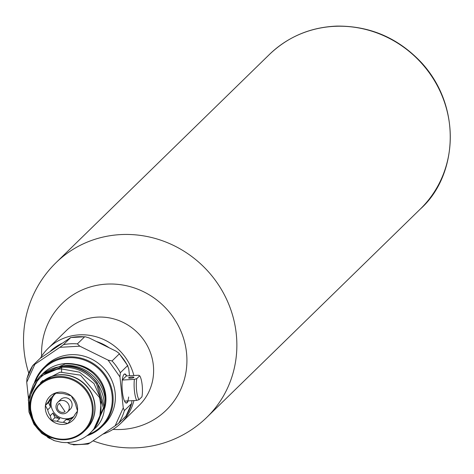 <?xml version="1.0" encoding="UTF-8"?>
<svg xmlns="http://www.w3.org/2000/svg" width="474" height="474" viewBox="0 0 474 474"><rect width="100%" height="100%" fill="white"/><g stroke="black" fill="none" stroke-linecap="round" stroke-linejoin="round"><path stroke-width="0.71" d="M50.422 351.151A48.603 46.227 45.7 0 1 61.804 343.413M96.275 341.44A48.603 46.227 45.7 0 1 109.162 347.786M102.834 434.178A52.205 49.651 -134.3 0 0 121.006 423.11A52.205 49.651 -134.3 0 0 133.941 400.566M133.852 375.515A52.205 49.651 -134.3 0 0 97.65 337.21A52.205 49.651 -134.3 0 0 48.093 348.384A52.205 49.651 -134.3 0 0 40.444 358.101M73.79 416.539A14.759 14.036 45.7 0 1 66.911 418.785A14.759 14.036 45.7 0 1 52.205 409.4A14.759 14.036 45.7 0 1 54.261 394.765M67.427 412.013L70.217 409.293A6.843 6.506 -134.3 0 0 70.093 399.849A6.843 6.506 -134.3 0 0 60.66 399.499L57.875 402.219A6.843 6.506 -134.3 0 0 56.015 407.492A6.843 6.506 -134.3 0 0 66.455 412.783A6.843 6.506 -134.3 0 0 67.427 412.013A6.843 6.506 -134.3 0 0 67.308 402.568A6.843 6.506 -134.3 0 0 57.875 402.219M59.446 403.327A5.042 4.793 -134.3 0 0 58.213 410.105A5.042 4.793 -134.3 0 0 65.056 411.681L59.446 403.327M73.458 416.996A14.759 14.036 45.7 0 1 66.117 419.567L63.326 422.287A14.759 14.036 45.7 0 1 57.052 421.22L51.69 420.651A16.56 15.749 45.7 0 1 45.409 405.673L45.433 405.448A16.56 15.749 45.7 0 1 54.99 393.153L55.203 393.076A16.56 15.749 45.7 0 1 71.041 395.76L71.224 395.909A16.56 15.749 45.7 0 1 77.505 410.887L77.481 411.112A16.56 15.749 45.7 0 1 67.924 423.401L67.711 423.483A16.56 15.749 45.7 0 1 51.873 420.799M56.139 393.13A14.759 14.036 45.7 0 0 55.292 393.758L52.501 396.477A14.759 14.036 45.7 0 0 51.547 397.325A14.759 14.036 45.7 0 0 48.715 401.348L51.506 398.628A14.759 14.036 45.7 0 0 50.487 407.089L47.702 409.809A14.759 14.036 45.7 0 0 50.191 415.739L52.975 413.02A14.759 14.036 45.7 0 0 59.843 418.501L57.052 421.22M71.041 395.76L66.656 394.558A14.759 14.036 -134.3 0 0 60.382 393.497L55.203 393.076M71.224 395.909L73.517 400.038A14.759 14.036 45.7 0 1 76.012 405.975L77.505 410.887M77.481 411.112L74.993 414.436A14.759 14.036 45.7 0 1 72.166 418.453A14.759 14.036 45.7 0 1 71.207 419.306L73.037 417.523M50.191 415.739L51.69 420.651M51.743 420.776L54.925 417.665L52.975 413.02M59.843 418.501L54.925 417.665M63.326 422.287L67.711 423.483M55.292 393.758L55.796 393.106M52.501 396.477L54.99 393.153M48.715 401.348L45.433 405.448M45.356 405.548L48.538 402.438L51.506 398.628M50.487 407.089L48.538 402.438M47.702 409.809L45.409 405.673M70.419 420.296L66.117 419.567M71.207 419.306L67.924 423.401M30.733 410.04A31.681 30.135 45.7 0 1 73.962 380.652A31.681 30.135 45.7 0 1 79.673 434.148A31.681 30.135 45.7 0 1 30.733 410.04M30.2 409.921A32.404 30.816 45.7 0 1 38.986 384.929A32.404 30.816 45.7 0 1 83.673 386.6A32.404 30.816 45.7 0 1 84.248 431.316A32.404 30.816 45.7 0 1 51.293 437.472A32.404 30.816 45.7 0 1 30.2 409.921M38.986 384.929L40.657 383.3A32.404 30.816 45.7 0 1 85.344 384.971A32.404 30.816 45.7 0 1 85.918 429.687L84.248 431.316M39.863 376.528C46.233 370.443 53.876 367.048 62.781 366.331C96.038 362.16 118.488 408.007 94.35 429L104.316 407.196L97.49 383.152C88.739 371.474 77.144 365.881 62.698 366.372L39.869 376.534L39.081 377.298M49.29 438.385L34.335 424.71L28.25 399.943L38.963 377.423L40.136 376.32L61.786 367.261C76.231 366.769 87.826 372.363 96.583 384.041L103.409 408.084L93.437 429.882L92.211 431.026M99.587 397.603C103.054 411.082 100.186 422.642 90.978 432.288L93.242 429.847C98.639 423.608 101.205 415.508 100.956 405.56A37.801 35.953 45.7 0 0 100.95 405.513L99.581 397.603L80.497 375.171L60.127 372.143L41.73 381.57L40.509 382.69L42.743 380.557M53.029 438.1L47.815 436.708C17.165 421.155 26.876 369.43 61.543 368.938L79.549 372.197L93.994 383.573L101.329 400.139L99.73 417.606M47.815 436.708L47.56 437.289L54.783 440.796L61.484 442.301A37.801 35.953 -134.3 0 0 90.54 432.721A37.801 35.953 -134.3 0 0 100.95 405.56M41.185 375.307L42.334 374.134L65.157 363.973C75.573 363.404 84.876 366.485 93.064 373.21A37.801 35.953 -134.3 0 0 43.128 373.346L41.125 375.361M85.972 429.634A32.404 30.816 -134.3 0 0 85.533 384.847A32.404 30.816 -134.3 0 0 40.764 383.193M55.891 367.469L64.914 365.65C87.577 363.244 108.789 385.889 104.831 407.527C107.219 394.267 103.296 382.832 93.064 373.21M88.508 434.545A40.681 38.69 -134.3 0 0 100.079 370.158A40.681 38.69 -134.3 0 0 35.639 381.143M34.329 382.951A41.404 39.378 45.7 0 1 43.851 367.611A41.404 39.378 45.7 0 1 85.954 359.748A41.404 39.378 45.7 0 1 112.913 394.949A41.404 39.378 45.7 0 1 101.679 426.878A41.404 39.378 45.7 0 1 86.967 435.754M101.679 426.878L103.907 424.704A41.404 39.378 -134.3 0 0 103.178 367.569A41.404 39.378 -134.3 0 0 46.079 365.436L43.851 367.611M124.384 410.608A51.844 49.308 45.7 0 1 118.701 423.169L115.141 425.812L123.252 407.883L124.384 410.608L131.588 403.581L131.979 400.678M118.701 423.169L125.96 416.054M123.252 407.883L119.946 376.919L108.125 360.133L112.048 360.957L119.258 353.93L118.986 353.254L116.26 351.281L89.183 337.944L85.237 336.753L84.591 336.848L77.386 343.881L79.798 346.18L59.866 347.324L63.421 344.681L70.626 337.648A51.844 49.308 45.7 0 1 84.591 336.848M129.497 375.764L128.738 368.76L127.536 365.685L127.956 365.987L118.986 353.254M119.946 376.919L120.331 372.718L127.536 365.685A51.844 49.308 45.7 0 0 119.258 353.93M32.807 365.495L34.845 364.334L26.734 382.257L26.959 378.4L32.747 365.555L40.012 358.463L70.662 337.565L85.237 336.753M59.866 347.324L34.845 364.334M26.734 382.257L28.434 398.142M67.332 442.55L70.193 443.96A50.617 48.141 45.7 0 0 90.125 442.823L115.141 425.812M108.125 360.133L79.798 346.18M74.116 444.784L70.193 443.96M90.125 442.823L88.046 444.067L73.476 444.879M126.647 375.929A14.581 3.472 86.7 0 0 124.064 374.306A14.581 3.472 86.7 0 0 122.653 393.995A14.581 3.472 86.7 0 0 128.081 400.903M131.861 377.014A2.702 0.533 -6.1 0 0 128.578 377.885A2.702 0.533 -6.1 0 0 131.997 378.039A2.702 0.533 -6.1 0 0 133.946 377.31A2.702 0.533 -6.1 0 0 131.861 377.014M122.31 379.923L126.386 375.941L138.609 375.242L139.682 375.799A12.602 2.998 -93.3 0 1 141.933 396.856L139.06 399.659L136.642 400.411L124.514 401.105M122.298 380.047L134.397 379.354L136.808 378.602L139.682 375.799M123.844 374.549A14.404 3.431 -93.3 0 1 126.386 375.941M136.642 400.411A14.404 3.431 -93.3 0 1 134.397 379.354M139.06 399.659A12.602 2.998 -93.3 0 1 136.808 378.602M128.638 396.999A14.404 3.431 -93.3 0 1 125.45 402.592M420.373 208.993C456.468 177.003 463.086 108.913 422.162 63.386C398.8 38.246 370.36 25.815 336.836 26.094C310.612 27.19 288.174 36.611 269.516 54.374A108.007 102.722 45.7 0 1 418.471 59.943A108.007 102.722 45.7 0 1 420.373 208.993L206.96 417.215A108.007 102.722 45.7 0 0 236.265 333.909A108.007 102.722 45.7 0 0 165.941 242.084A108.007 102.722 45.7 0 0 56.104 262.596A108.007 108.007 0 0 0 28.772 373.174M48.093 348.384L66.259 330.662A52.205 49.651 45.7 0 1 119.347 320.744A52.205 49.651 45.7 0 1 153.333 365.128A52.205 49.651 45.7 0 1 139.172 405.389L121.006 423.11M113.013 429.385A74.525 70.881 -134.3 0 0 186.507 352.638A74.525 70.881 -134.3 0 0 108.813 284.027A74.525 70.881 -134.3 0 0 41.629 356.217M61.673 371.942L61.543 368.938A1.801 0.427 -93.3 0 1 61.786 367.261M75.39 364.305A34.205 32.528 45.7 0 1 104.641 408.31M131.588 403.581A51.844 49.308 45.7 0 1 125.906 416.136M112.048 360.957A51.844 49.308 45.7 0 1 120.331 372.718M63.421 344.681A51.844 49.308 45.7 0 1 77.386 343.881M27.119 378.056A51.844 49.308 45.7 0 1 32.747 365.584M269.516 54.374L56.104 262.596M93.052 440.832A108.007 108.007 0 0 0 206.96 417.215M94.35 429L92.181 431.056M40.136 376.32L33.476 384.266L28.434 398.148L28.932 411.936L33.956 424.26L41.801 433.42L53.734 440.429M90.978 432.288L90.54 432.721M131.754 403.232L125.96 416.077"/></g></svg>

